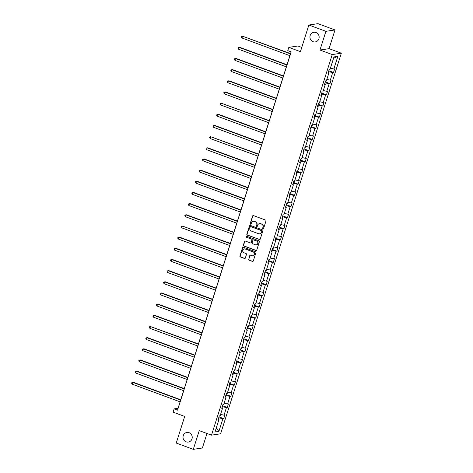 <?xml version="1.0" encoding="UTF-8"?>
<svg xmlns="http://www.w3.org/2000/svg" width="473" height="473" viewBox="0 0 473 473"><rect width="100%" height="100%" fill="white"/><g stroke="black" fill="none" stroke-linecap="round" stroke-linejoin="round"><path stroke-width="0.71" d="M189.07 432.677A4.86 4.594 -98.6 0 0 183.027 436.78A4.86 4.594 -98.6 0 0 188.343 442.066A4.86 4.594 -98.6 0 0 189.07 432.677M315.999 32.536A4.86 4.594 -98.6 0 0 309.957 36.64A4.86 4.594 -98.6 0 0 315.272 41.926A4.86 4.594 -98.6 0 0 315.999 32.536M262.982 228.79A0.52 0.491 -98.6 0 0 263.609 228.471L265.98 221.003A0.745 0.704 -98.6 0 0 265.53 220.051L253.481 215.605A0.745 0.704 -98.6 0 0 252.588 216.06L250.223 223.528A0.52 0.491 -98.6 0 0 250.767 224.214A0.52 0.491 -98.6 0 0 251.157 223.871L251.465 222.907A2.389 2.253 -98.6 0 1 254.32 221.447L255.325 221.819A2.389 2.253 -98.6 0 1 256.75 224.858L256.449 225.822A0.52 0.491 -98.6 0 0 256.993 226.514A0.52 0.491 -98.6 0 0 257.383 226.171L257.69 225.207A2.389 2.253 -98.6 0 1 260.546 223.747L261.551 224.119A2.389 2.253 -98.6 0 1 262.976 227.158L262.675 228.122A0.52 0.491 -98.6 0 0 262.982 228.79M259.6 223.623A2.389 2.253 -98.6 0 1 260.789 223.711L261.794 224.078A2.389 2.253 -98.6 0 1 263.225 227.117L262.917 228.087A0.52 0.491 -98.6 0 0 263.337 228.778M253.274 215.564A0.745 0.704 -98.6 0 0 252.836 216.025L250.465 223.493A0.52 0.491 -98.6 0 0 250.885 224.178M253.374 221.323A2.389 2.253 -98.6 0 1 254.563 221.411L255.568 221.784A2.389 2.253 -98.6 0 1 256.999 224.823L256.691 225.787A0.52 0.491 -98.6 0 0 257.111 226.478M308.857 25.022L317.951 23.65L335.002 29.941L325.909 31.319L308.857 25.022L300.414 51.652L288.82 47.371L287.785 50.629L291.197 51.888L177.546 410.15L174.135 408.891L173.1 412.149L184.695 416.429L176.252 443.059L193.303 449.35L202.397 447.978L206.991 433.493M248.585 259.204A0.745 0.704 -98.6 0 0 249.035 260.156L252.416 261.403A0.745 0.704 -98.6 0 0 253.303 260.948L255.934 252.659A0.745 0.704 -98.6 0 0 255.491 251.707L243.441 247.261A0.745 0.704 -98.6 0 0 242.548 247.716L239.917 256.005A0.745 0.704 -98.6 0 0 240.367 256.957L244.446 258.465A0.745 0.704 -98.6 0 0 245.339 258.01L246.463 254.456A0.745 0.704 -98.6 0 0 246.019 253.51L243.991 252.759A1.993 1.886 -98.6 0 1 244.293 248.91A1.993 1.886 -98.6 0 1 245.185 249.005L253.12 251.932A1.993 1.886 -98.6 0 1 252.819 255.781A1.993 1.886 -98.6 0 1 251.926 255.692L250.607 255.201A0.745 0.704 -98.6 0 0 249.714 255.657L248.833 259.169A0.745 0.704 -98.6 0 0 249.277 260.12L252.659 261.368A0.745 0.704 -98.6 0 0 252.872 261.409M325.909 31.319L319.973 50.037L332.247 54.566L211.514 435.16L199.239 430.631L193.303 449.35M259.346 239.551A0.745 0.704 -98.6 0 0 260.239 239.096L262.87 230.806A0.745 0.704 -98.6 0 0 262.42 229.854L250.371 225.408A0.745 0.704 -98.6 0 0 249.478 225.863L246.847 234.153A0.745 0.704 -98.6 0 0 247.296 235.105L259.594 239.515A0.745 0.704 -98.6 0 0 259.801 239.557M259.399 241.733L256.774 250.022A0.745 0.704 -98.6 0 1 255.881 250.477L243.832 246.031A0.745 0.704 -98.6 0 1 243.382 245.079L244.511 241.532A0.745 0.704 -98.6 0 1 245.398 241.076L250.288 242.88A0.745 0.704 -98.6 0 0 251.181 242.424L251.926 240.071A0.745 0.704 -98.6 0 0 251.482 239.119L246.392 237.245A0.52 0.491 -98.6 0 1 246.468 236.234A0.52 0.491 -98.6 0 1 246.705 236.258L258.956 240.781A0.745 0.704 -98.6 0 1 259.399 241.733M218.366 418.912L219.011 419.344L218.189 419.468L219.324 415.891L220.146 415.761L222.558 408.175L221.731 408.3L222.866 404.722L223.694 404.598L226.1 397.007L225.272 397.137L226.407 393.554L227.235 393.43L229.642 385.844L228.82 385.968L229.955 382.391L230.777 382.267L233.183 374.675L232.361 374.799L233.496 371.222L234.318 371.098L236.725 363.512L235.903 363.636L237.038 360.054L237.86 359.929L240.266 352.344L239.444 352.468L240.58 348.891L241.401 348.767L243.808 341.175L242.986 341.299L244.121 337.722L244.943 337.598L247.349 330.012L246.528 330.136L247.663 326.553L248.485 326.429L250.891 318.843L250.069 318.968L251.204 315.39L252.032 315.266L254.439 307.675L253.611 307.799L254.746 304.222L255.574 304.098L257.98 296.512L257.152 296.636L258.288 293.053L259.115 292.929L261.522 285.343L260.7 285.467L261.835 281.89L262.657 281.766L265.063 274.174L264.241 274.299L265.377 270.722L266.198 270.597L268.605 263.012L267.783 263.136L268.918 259.553L269.74 259.429L272.146 251.843L271.325 251.967L272.46 248.39L273.282 248.266L275.688 240.674L274.866 240.798L276.001 237.221L276.823 237.097L279.23 229.511L278.408 229.636L279.543 226.053L280.365 225.928L282.777 218.343L281.949 218.467L283.085 214.89L283.912 214.766L286.319 207.174L285.491 207.304L286.626 203.721L287.454 203.597L289.86 196.011L289.033 196.135L290.174 192.558L290.996 192.428L293.402 184.842L292.58 184.967L293.715 181.39L294.537 181.265L296.943 173.68L296.122 173.804L297.257 170.221L298.079 170.097L300.485 162.511L299.663 162.635L300.798 159.058L301.62 158.934L304.027 151.342L303.205 151.466L304.34 147.889L305.162 147.765L307.568 140.179L306.746 140.304L307.882 136.721L308.703 136.596L311.11 129.011L310.288 129.135L311.423 125.558L312.245 125.434L314.657 117.842L313.83 117.966L314.965 114.389L315.793 114.265L318.199 106.679L317.371 106.803L318.506 103.22L319.334 103.096L321.741 95.511L320.919 95.635L322.054 92.058L322.876 91.933L325.282 84.342L324.46 84.466L325.595 80.889L326.417 80.765L328.824 73.179L328.002 73.303L329.137 69.72L329.959 69.596L333.979 56.926L337.864 56.34L333.843 69.011L334.665 68.887L333.53 72.464L332.708 72.588L330.302 80.179L331.124 80.055L329.988 83.632L329.167 83.756L326.76 91.342L327.582 91.218L326.447 94.801L325.625 94.925L323.219 102.511L324.04 102.387L322.905 105.964L322.083 106.088L319.671 113.68L320.499 113.555L319.364 117.133L318.536 117.257L316.13 124.842L316.957 124.718L315.822 128.301L314.994 128.425L312.588 136.011L313.41 135.887L312.275 139.464L311.453 139.588L309.046 147.18L309.868 147.056L308.733 150.633L307.911 150.757L305.505 158.343L306.327 158.219L305.191 161.801L304.37 161.926L301.963 169.511L302.785 169.387L301.65 172.964L300.828 173.088L298.422 180.68L299.243 180.556L298.108 184.133L297.286 184.257L294.88 191.843L295.702 191.719L294.567 195.302L293.745 195.426L291.333 203.012L292.16 202.887L291.025 206.465L290.197 206.589L287.791 214.18L288.619 214.05L287.483 217.633L286.656 217.757L284.249 225.343L285.077 225.219L283.942 228.796L283.114 228.926L280.708 236.512L281.53 236.388L280.394 239.965L279.573 240.089L277.166 247.675L277.988 247.55L276.853 251.133L276.031 251.258L273.625 258.843L274.446 258.719L273.311 262.296L272.489 262.42L270.083 270.012L270.905 269.888L269.77 273.465L268.948 273.589L266.541 281.175L267.363 281.051L266.228 284.634L265.406 284.758L263 292.344L263.822 292.219L262.686 295.796L261.865 295.921L259.452 303.512L260.28 303.388L259.145 306.965L258.317 307.089L255.911 314.675L256.738 314.551L255.603 318.134L254.776 318.258L252.369 325.844L253.191 325.72L252.056 329.297L251.234 329.421L248.828 337.013L249.649 336.888L248.514 340.465L247.692 340.59L245.286 348.175L246.108 348.051L244.973 351.634L244.151 351.758L241.744 359.344L242.566 359.22L241.431 362.797L240.609 362.921L238.203 370.513L239.025 370.389L237.889 373.966L237.068 374.09L234.661 381.676L235.483 381.551L234.348 385.134L233.526 385.259L231.12 392.844L231.941 392.72L230.806 396.297L229.984 396.421L227.572 404.013L228.4 403.889L227.265 407.466L226.437 407.59L224.031 415.176L224.858 415.052L223.723 418.629L222.895 418.759L218.881 431.423L214.996 432.015L219.011 419.344M332.247 54.566L341.34 53.189L220.607 433.788L211.514 435.16M222.156 407.909L222.275 406.591M220.589 414.378L224.031 415.176M222.541 406.685L226.437 407.59M221.908 407.75L222.558 408.175M225.698 396.746L225.816 395.422M224.131 403.215L227.572 404.013M226.082 395.523L229.984 396.421M225.45 396.581L226.1 397.007M229.239 385.578L229.358 384.253M227.673 392.046L231.12 392.844M229.63 384.354L233.526 385.259M228.991 385.412L229.642 385.844M232.781 374.409L232.899 373.091M231.214 380.883L234.661 381.676M233.171 373.191L237.068 374.09M232.533 374.249L233.183 374.675M236.323 363.246L236.447 361.922M234.756 369.715L238.203 370.513M236.713 362.022L240.609 362.921M236.074 363.081L236.725 363.512M239.864 352.078L239.988 350.759M238.297 358.546L241.744 359.344M240.254 350.854L244.151 351.758M239.622 351.912L240.266 352.344M243.406 340.909L243.53 339.59M241.839 347.383L245.286 348.175M243.796 339.691L247.692 340.59M243.163 340.749L243.808 341.175M246.953 329.746L247.072 328.422M245.386 336.214L248.828 337.013M247.338 328.522L251.234 329.421M246.705 329.58L247.349 330.012M250.495 318.577L250.613 317.259M248.928 325.046L252.369 325.844M250.879 317.353L254.776 318.258M250.247 318.412L250.891 318.843M254.036 307.409L254.155 306.09M252.47 313.883L255.911 314.675M254.421 306.191L258.317 307.089M253.788 307.249L254.439 307.675M257.578 296.246L257.696 294.921M256.011 302.714L259.452 303.512M257.962 295.022L261.865 295.921M257.33 296.08L257.98 296.512M261.12 285.077L261.238 283.759M259.553 291.545L263 292.344M261.51 283.853L265.406 284.758M260.871 284.912L261.522 285.343M264.661 273.908L264.779 272.59M263.094 280.383L266.541 281.175M265.051 272.69L268.948 273.589M264.413 273.749L265.063 274.174M268.203 262.746L268.327 261.421M266.636 269.214L270.083 270.012M268.593 261.522L272.489 262.42M267.954 262.58L268.605 263.012M271.744 251.577L271.869 250.258M270.178 258.045L273.625 258.843M272.135 250.353L276.031 251.258M271.502 251.417L272.146 251.843M275.286 240.408L275.41 239.09M273.719 246.882L277.166 247.675M275.676 239.19L279.573 240.089M275.044 240.249L275.688 240.674M278.834 229.245L278.952 227.921M277.267 235.714L280.708 236.512M279.218 228.021L283.114 228.926M278.585 229.08L279.23 229.511M282.375 218.077L282.493 216.758M280.808 224.545L284.249 225.343M282.759 216.853L286.656 217.757M282.127 217.917L282.777 218.343M285.917 206.914L286.035 205.589M284.35 213.382L287.791 214.18M286.301 205.69L290.197 206.589M285.668 206.748L286.319 207.174M289.458 195.745L289.577 194.421M287.891 202.213L291.333 203.012M289.848 194.521L293.745 195.426M289.21 195.58L289.86 196.011M293 184.576L293.118 183.258M291.433 191.045L294.88 191.843M293.39 183.353L297.286 184.257M292.752 184.417L293.402 184.842M296.541 173.414L296.666 172.089M294.975 179.882L298.422 180.68M296.932 172.19L300.828 173.088M296.293 173.248L296.943 173.68M300.083 162.245L300.207 160.926M298.516 168.713L301.963 169.511M300.473 161.021L304.37 161.926M299.841 162.079L300.485 162.511M303.625 151.076L303.749 149.758M302.058 157.55L305.505 158.343M304.015 149.858L307.911 150.757M303.382 150.917L304.027 151.342M307.166 139.913L307.29 138.589M305.599 146.382L309.046 147.18M307.556 138.69L311.453 139.588M306.924 139.748L307.568 140.179M310.714 128.745L310.832 127.426M309.147 135.213L312.588 136.011M311.098 127.521L314.994 128.425M310.465 128.579L311.11 129.011M314.255 117.576L314.374 116.257M312.688 124.05L316.13 124.842M314.64 116.358L318.536 117.257M314.007 117.416L314.657 117.842M317.797 106.413L317.915 105.089M316.23 112.881L319.671 113.68M318.181 105.189L322.083 106.088M317.549 106.248L318.199 106.679M321.338 95.244L321.457 93.926M319.772 101.713L323.219 102.511M321.729 94.021L325.625 94.925M321.09 95.079L321.741 95.511M324.88 84.076L324.998 82.757M323.313 90.55L326.76 91.342M325.27 82.858L329.167 83.756M324.632 83.916L325.282 84.342M328.422 72.913L328.546 71.589M326.855 79.381L330.302 80.179M328.812 71.689L332.708 72.588M328.173 72.747L328.824 73.179M330.396 68.213L333.843 69.011M337.864 56.34L333.571 58.203M301.756 47.418L297.913 45.999L288.82 47.371M319.973 50.037L329.066 48.66L335.002 29.941M329.066 48.66L341.34 53.189M291.102 51.859L178.031 408.305L174.135 408.891M218.615 419.078L218.733 417.754M218.999 417.854L222.895 418.759M218.881 431.423L216.279 427.97M328.818 70.725L333.53 72.464M325.276 81.894L329.988 83.632M321.735 93.057L326.447 94.801M318.193 104.226L322.905 105.964M314.646 115.394L319.364 117.133M311.104 126.557L315.822 128.301M307.562 137.726L312.275 139.464M304.021 148.894L308.733 150.633M300.479 160.057L305.191 161.801M296.938 171.226L301.65 172.964M293.396 182.395L298.108 184.133M289.854 193.558L294.567 195.302M286.313 204.726L291.025 206.465M282.765 215.895L287.483 217.633M279.224 227.058L283.942 228.796M275.682 238.226L280.394 239.965M272.141 249.395L276.853 251.133M268.599 260.558L273.311 262.296M265.057 271.727L269.77 273.465M261.516 282.889L266.228 284.634M257.974 294.058L262.686 295.796M254.433 305.227L259.145 306.965M250.885 316.39L255.603 318.134M247.344 327.558L252.056 329.297M243.802 338.727L248.514 340.465M240.26 349.89L244.973 351.634M236.719 361.059L241.431 362.797M233.177 372.227L237.889 373.966M229.636 383.39L234.348 385.134M226.094 394.559L230.806 396.297M222.547 405.728L227.265 407.466M219.005 416.89L223.723 418.629M250.164 225.367A0.745 0.704 -98.6 0 0 249.726 225.828L247.095 234.117A0.745 0.704 -98.6 0 0 247.539 235.069L259.594 239.515M261.687 231.232A0.52 0.491 -98.6 0 0 261.374 230.57L250.796 226.662A0.52 0.491 -98.6 0 0 250.17 226.981L249.85 228.004A2.389 2.253 -98.6 0 0 251.275 231.043L258.506 233.709A2.389 2.253 -98.6 0 0 261.362 232.249L261.93 231.196A0.52 0.491 -98.6 0 0 261.616 230.528L261.374 230.57M250.69 226.638A0.52 0.491 -98.6 0 1 251.039 226.626L261.616 230.528M259.701 233.798A2.389 2.253 -98.6 0 0 261.61 232.213L261.362 232.249M261.93 231.196L261.61 232.213M245.191 241.035A0.745 0.704 -98.6 0 0 244.754 241.496L243.63 245.044A0.745 0.704 -98.6 0 0 244.074 245.99L256.124 250.442A0.745 0.704 -98.6 0 0 256.336 250.483M250.743 242.886A0.745 0.704 -98.6 0 0 251.423 242.389L252.174 240.036A0.745 0.704 -98.6 0 0 251.725 239.084L246.392 237.245M246.599 236.234A0.52 0.491 -98.6 0 0 246.64 237.204M255.361 244.754A1.993 1.886 -98.6 0 0 257.838 243.069A1.993 1.886 -98.6 0 0 256.549 240.994L253.759 239.959A0.745 0.704 -98.6 0 0 252.866 240.414L252.115 242.767A0.745 0.704 -98.6 0 0 252.564 243.719L255.361 244.754M256.378 244.819A1.993 1.886 -98.6 0 0 256.798 240.952L256.549 240.994M253.546 239.917A0.745 0.704 -98.6 0 1 254.001 239.923L256.798 240.952M250.394 255.16A0.745 0.704 -98.6 0 0 249.957 255.621L248.833 259.169M252.943 255.757A1.993 1.886 -98.6 0 0 253.362 251.89L253.12 251.932M244.417 248.893A1.993 1.886 -98.6 0 1 245.434 248.964L253.362 251.89M243.228 247.219A0.745 0.704 -98.6 0 0 242.791 247.675L240.166 255.97A0.745 0.704 -98.6 0 0 240.609 256.916L244.695 258.424A0.745 0.704 -98.6 0 0 244.902 258.465M290.552 53.603L242.566 36.214L241.999 38.006L289.89 55.678M290.457 53.892L242.566 36.214L241.697 36.397L241.466 37.113L241.999 38.006M287.005 64.771L239.64 47.288L239.025 47.383L238.457 49.174L286.348 66.847M286.916 65.055L239.025 47.383L238.156 47.566L237.925 48.281L238.457 49.174M283.463 75.94L236.098 58.457L235.483 58.551L234.915 60.337L282.807 78.015M283.374 76.224L235.483 58.551L234.614 58.729L234.383 59.444L234.915 60.337M279.921 87.103L232.556 69.626L231.941 69.714L231.374 71.506L279.265 89.178M279.833 87.393L231.941 69.714L231.066 69.898L230.842 70.613L231.374 71.506M276.38 98.272L229.015 80.788L228.4 80.883L227.832 82.674L275.724 100.347M276.291 98.555L228.4 80.883L227.525 81.066L227.3 81.782L227.832 82.674M272.838 109.44L225.473 91.957L224.858 92.052L224.291 93.837L272.182 111.516M272.75 109.724L224.858 92.052L223.983 92.229L223.759 92.945L224.291 93.837M269.297 120.603L221.317 103.215L220.749 105.006L268.634 122.678M269.208 120.893L221.317 103.215L220.442 103.398L220.217 104.113L220.749 105.006M265.755 131.772L218.39 114.289L217.775 114.383L217.208 116.175L265.093 133.847M265.66 132.056L217.775 114.383L216.9 114.567L216.675 115.282L217.208 116.175M262.213 142.941L214.843 125.457L214.228 125.552L213.66 127.338L261.551 145.016M262.119 143.224L214.228 125.552L213.358 125.729L213.128 126.445L213.66 127.338M258.672 154.103L210.686 136.715L210.118 138.506L258.01 156.179M258.577 154.393L210.686 136.715L209.817 136.898L209.586 137.613L210.118 138.506M255.124 165.272L207.759 147.789L207.144 147.883L206.577 149.675L254.468 167.347M255.036 165.556L207.144 147.883L206.275 148.067L206.045 148.782L206.577 149.675M251.583 176.435L204.218 158.958L203.603 159.052L203.035 160.838L250.927 178.516M251.494 176.725L203.603 159.052L202.734 159.23L202.503 159.945L203.035 160.838M248.041 187.604L200.676 170.12L200.061 170.215L199.494 172.006L247.385 189.679M247.953 187.887L200.061 170.215L199.186 170.398L198.962 171.114L199.494 172.006M244.5 198.772L197.135 181.289L196.52 181.384L195.952 183.169L243.843 200.848M244.411 199.056L196.52 181.384L195.645 181.567L195.42 182.282L195.952 183.169M240.958 209.935L193.593 192.458L192.978 192.546L192.41 194.338L240.302 212.01M240.869 210.225L192.978 192.546L192.103 192.73L191.878 193.445L192.41 194.338M237.416 221.104L190.051 203.621L189.436 203.715L188.869 205.507L236.754 223.179M237.322 221.388L189.436 203.715L188.561 203.898L188.337 204.614L188.869 205.507M233.875 232.273L186.504 214.789L185.895 214.884L185.327 216.669L233.213 234.348M233.78 232.556L185.895 214.884L185.02 215.067L184.795 215.783L185.327 216.669M230.333 243.435L182.347 226.047L181.78 227.838L229.671 245.511M230.239 243.725L182.347 226.047L181.478 226.23L181.248 226.945L181.78 227.838M226.786 254.604L179.421 237.121L178.806 237.215L178.238 239.007L226.129 256.679M226.697 254.888L178.806 237.215L177.937 237.399L177.706 238.114L178.238 239.007M223.244 265.773L175.879 248.29L175.264 248.384L174.697 250.17L222.588 267.848M223.155 266.057L175.264 248.384L174.395 248.561L174.165 249.283L174.697 250.17M219.703 276.936L172.338 259.458L171.723 259.547L171.155 261.338L219.046 279.011M219.614 277.225L171.723 259.547L170.854 259.73L170.623 260.446L171.155 261.338M216.161 288.104L168.796 270.621L168.181 270.716L167.613 272.507L215.505 290.18M216.072 288.388L168.181 270.716L167.306 270.899L167.081 271.614L167.613 272.507M212.619 299.273L165.254 281.79L164.639 281.884L164.072 283.67L211.963 301.348M212.531 299.557L164.639 281.884L163.764 282.062L163.54 282.777L164.072 283.67M209.078 310.436L161.713 292.958L161.098 293.047L160.53 294.839L208.422 312.511M208.989 310.726L161.098 293.047L160.223 293.23L159.998 293.946L160.53 294.839M205.536 321.605L158.171 304.121L157.556 304.216L156.989 306.007L204.874 323.68M205.442 321.888L157.556 304.216L156.681 304.399L156.457 305.115L156.989 306.007M201.995 332.773L154.624 315.29L154.015 315.385L153.447 317.17L201.332 334.849M201.9 333.057L154.015 315.385L153.14 315.562L152.915 316.277L153.447 317.17M198.453 343.936L150.467 326.547L149.9 328.339L197.791 346.011M198.358 344.226L150.467 326.547L149.598 326.731L149.367 327.446L149.9 328.339M194.906 355.105L147.541 337.621L146.926 337.716L146.358 339.508L194.249 357.18M194.817 355.389L146.926 337.716L146.056 337.899L145.826 338.615L146.358 339.508M191.364 366.268L143.999 348.79L143.384 348.885L142.816 350.67L190.708 368.349M191.275 366.557L143.384 348.885L142.515 349.062L142.284 349.778L142.816 350.67M187.822 377.436L140.457 359.959L139.842 360.048L139.275 361.839L187.166 379.512M187.734 377.726L139.842 360.048L138.967 360.231L138.743 360.946L139.275 361.839M184.281 388.605L136.916 371.122L136.301 371.216L135.733 373.008L183.625 390.68M184.192 388.889L136.301 371.216L135.426 371.4L135.201 372.115L135.733 373.008M180.739 399.768L133.374 382.29L132.759 382.385L132.192 384.171L180.083 401.843M180.651 400.057L132.759 382.385L131.884 382.562L131.66 383.278L132.192 384.171"/></g></svg>
